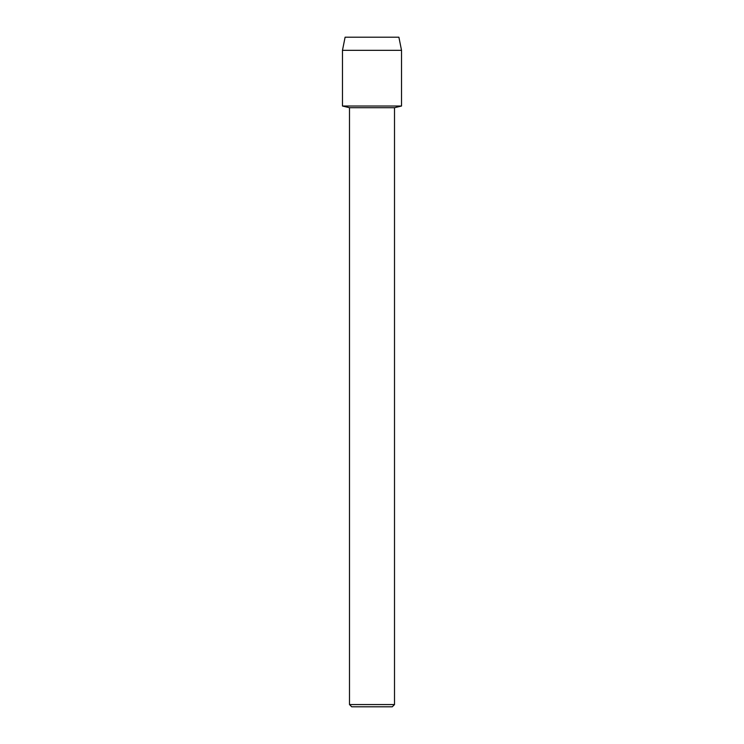 <?xml version="1.0" encoding="UTF-8"?>
<svg xmlns="http://www.w3.org/2000/svg" width="744" height="744" viewBox="0 0 744 744"><rect width="100%" height="100%" fill="white"/><g stroke="black" fill="none" stroke-linecap="round" stroke-linejoin="round"><path stroke-width="1.12" d="M398.896 37.2L345.104 37.2L398.896 37.2L401.528 50.332L401.528 106.02L372 106.02L401.528 106.02L394.506 107.713L394.506 704.568L349.494 704.568L351.726 706.8L392.274 706.8L394.506 704.568M349.494 704.568L349.494 107.713L394.506 107.713M345.104 37.2L342.473 50.332L342.473 106.02L372 106.02L342.473 106.02L349.494 107.713M342.473 50.332L401.528 50.332"/></g></svg>
